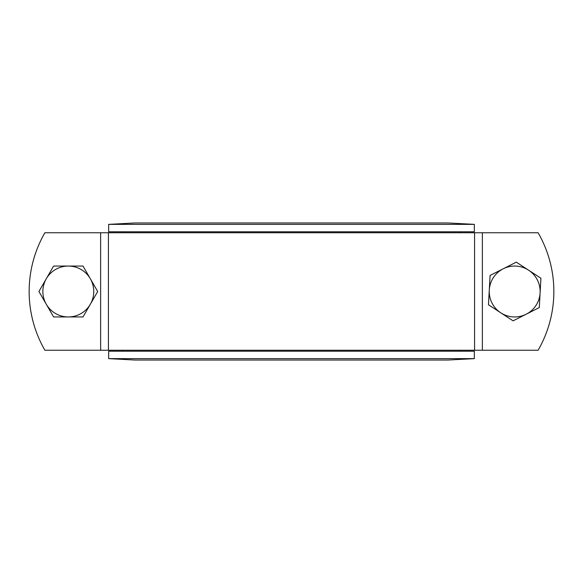 <?xml version="1.0" encoding="UTF-8"?>
<svg xmlns="http://www.w3.org/2000/svg" width="583" height="583" viewBox="0 0 583 583"><rect width="100%" height="100%" fill="white"/><g stroke="black" fill="none" stroke-linecap="round" stroke-linejoin="round"><path stroke-width="0.87" d="M44.891 350.237A117.467 117.467 0 0 1 44.891 232.763L538.109 232.763A117.467 117.467 0 0 1 538.109 350.237L44.891 350.237M474.336 358.632L448.218 360.024L134.782 360.024L108.664 358.632L108.664 351.214L474.336 351.214L474.336 358.632L108.664 358.632L134.782 360.024M122.488 351.214L122.488 350.237M460.512 351.214L460.512 350.237L460.512 351.214M122.488 232.763L122.488 231.786M460.512 232.763L460.512 231.786L460.512 232.763M474.336 231.786L474.336 224.368L474.336 231.786L108.664 231.786L108.664 224.368L134.782 222.976L448.218 222.976L474.336 224.368L108.664 224.368M474.336 224.368L448.218 222.976M93.761 291.5A25.455 25.455 0 0 0 90.35 278.776L97.674 291.464A29.369 29.369 0 0 1 97.674 291.536L83.026 316.912A29.369 29.369 0 0 1 82.961 316.955L53.658 316.955A29.369 29.369 0 0 1 53.592 316.912L38.937 291.536A29.369 29.369 0 0 1 38.937 291.464L53.592 266.088A29.369 29.369 0 0 1 53.658 266.045L82.961 266.045A29.369 29.369 0 0 1 83.026 266.088L90.35 278.776A25.455 25.455 0 0 0 46.268 278.776A25.455 25.455 0 0 0 68.306 316.955A25.455 25.455 0 0 0 93.761 291.5M536.003 305.419A25.455 25.455 0 0 0 540.106 292.899L539.297 307.533A29.369 29.369 0 0 1 539.282 307.562A29.369 29.369 0 0 1 539.26 307.591L513.113 320.825A29.369 29.369 0 0 1 513.04 320.818L488.51 304.792A29.369 29.369 0 0 1 488.474 304.727L490.084 275.468A29.369 29.369 0 0 1 490.128 275.409L516.276 262.175A29.369 29.369 0 0 1 516.349 262.182L540.878 278.208A29.369 29.369 0 0 1 540.915 278.273L540.106 292.899A25.455 25.455 0 0 0 503.202 268.792A25.455 25.455 0 0 0 500.775 312.809A25.455 25.455 0 0 0 536.003 305.419M100.633 350.237L100.633 232.763M482.367 350.237L482.367 232.763M474.577 350.237L474.577 232.763M108.423 350.237L108.423 232.763"/></g></svg>
